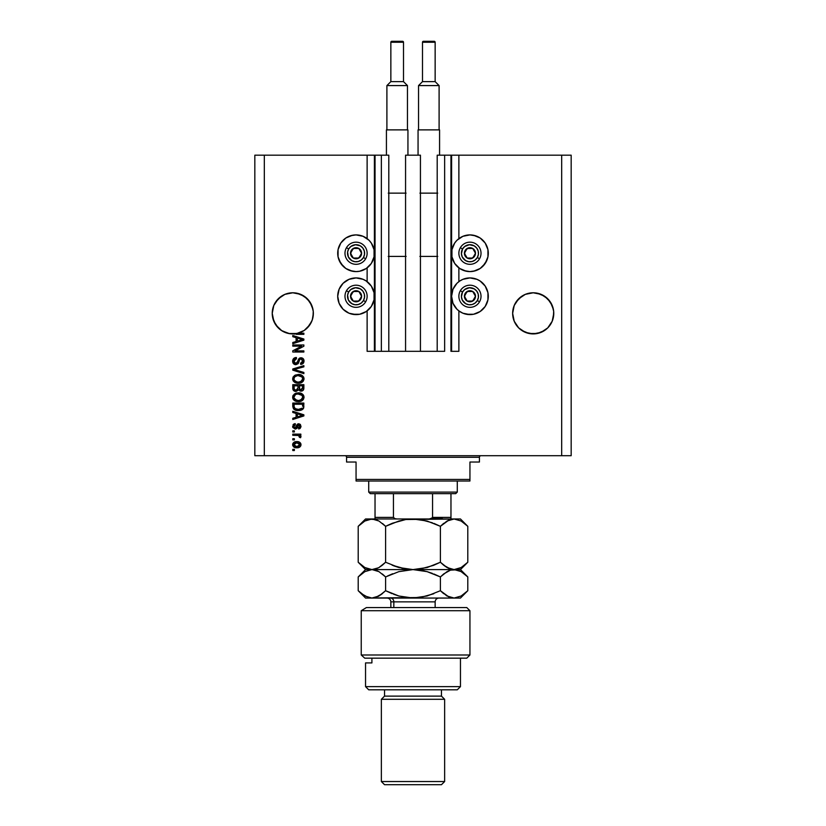 <?xml version="1.0" encoding="UTF-8"?>
<svg xmlns="http://www.w3.org/2000/svg" width="826" height="826" viewBox="0 0 826 826"><rect width="100%" height="100%" fill="white"/><g stroke="black" fill="none" stroke-linecap="round" stroke-linejoin="round"><path stroke-width="1.24" d="M367.126 351.318L367.126 310.896L367.126 351.318L374.405 351.318L374.405 155.185L367.126 155.185L367.126 238.621L367.126 155.185L264.32 155.185L264.32 455.704L561.68 455.704L561.68 155.185L451.595 155.185L451.595 351.318L450.965 351.318L450.965 155.185L437.202 155.185L437.202 351.318L437.202 155.185L444.636 155.185L444.636 351.318L444.636 155.185L450.965 155.185L450.965 351.318L458.874 351.318L458.874 310.896L458.874 351.318L451.595 351.318L451.595 155.185L450.965 155.185L458.874 155.185L458.874 238.621L458.874 155.185L561.68 155.185L561.68 455.704L571.169 455.704L571.169 155.185L571.169 455.704L264.32 455.704L264.32 155.185L254.831 155.185L254.831 455.704L254.831 155.185L375.035 155.185L375.035 351.318L374.405 351.318L374.405 155.185L375.035 155.185L375.035 351.318L381.364 351.318L381.364 155.185L375.035 155.185L381.364 155.185L381.364 351.318L388.798 351.318L388.798 155.185L381.364 155.185L388.798 155.185L388.798 351.318L405.566 351.318L405.566 155.185L420.434 155.185L420.434 351.318L405.566 351.318L405.566 155.185L420.434 155.185L420.434 351.318L444.636 351.318L367.126 351.318M367.126 281.635L367.126 267.882L367.126 281.635M458.874 281.635L458.874 267.882L458.874 281.635M313.25 311.34L312.961 309.337A20.557 20.557 0 0 0 312.951 309.327L309.884 301.934L311.784 305.486L313.25 311.34L312.961 317.36L311.784 321.221L307.334 327.891L304.216 330.452L296.802 333.518L288.78 333.518L281.367 330.452L278.248 327.891L273.798 321.221L272.229 313.353A20.557 20.557 0 0 1 292.786 292.786A20.557 20.557 0 0 1 313.353 313.353L312.269 319.941L309.12 325.847L304.257 330.421L298.176 333.198L303.865 333.198L303.865 334.344L289.637 333.673L281.893 330.792L275.905 325.083L273.891 321.448L272.229 313.353L273.798 305.486L272.621 309.337L273.798 305.486L278.248 298.816L275.698 301.934L281.367 296.255L278.248 298.816L284.918 294.355L281.367 296.255L284.918 294.355L292.786 292.786L300.664 294.355L296.802 293.189L300.664 294.355L307.334 298.816L311.784 305.486L313.25 311.34M553.668 311.34L553.379 309.337A20.557 20.557 0 0 0 553.379 309.327L550.302 301.934L552.202 305.486L553.668 311.34L553.379 317.36L552.202 321.221L547.752 327.891L544.633 330.452L537.22 333.518L529.198 333.518L521.784 330.452L518.666 327.891L514.216 321.221L512.647 313.353A20.557 20.557 0 0 1 533.214 292.786A20.557 20.557 0 0 1 553.771 313.353L552.202 321.221L547.752 327.891L541.082 332.351L533.214 333.91L525.336 332.351L518.666 327.891L514.216 321.221L512.647 313.353L514.216 305.486L513.039 309.337L514.216 305.486L518.666 298.816L516.116 301.934L521.784 296.255L518.666 298.816L525.336 294.355L521.784 296.255L525.336 294.355L533.214 292.786L541.082 294.355L537.22 293.189L541.082 294.355L547.752 298.816L552.202 305.486L553.668 311.34M475.27 270.804L469.942 271.599A18.348 18.348 0 0 1 451.595 253.252A18.348 18.348 0 0 1 469.942 234.904L475.838 235.875M459.752 311.526L456.964 309.244L452.989 303.297L451.595 296.266L452.989 289.245L456.964 283.297L459.752 281.016L462.921 279.322L469.942 277.918A18.348 18.348 0 0 1 488.29 296.266A18.348 18.348 0 0 1 469.942 314.613L462.921 313.219L458.874 310.896M350.73 235.689L356.058 234.904A18.348 18.348 0 0 1 374.405 253.252A18.348 18.348 0 0 1 356.058 271.599A18.348 18.348 0 0 1 337.71 253.252A18.348 18.348 0 0 1 356.058 234.904L363.079 236.298L369.036 240.273L371.318 243.05L374.054 249.669L374.054 256.824L371.318 263.442L366.248 268.502L359.64 271.248L356.058 271.599L350.162 270.618M359.64 314.262L356.058 314.613A18.348 18.348 0 0 1 337.71 296.266A18.348 18.348 0 0 1 356.058 277.918A18.348 18.348 0 0 1 374.405 296.266A18.348 18.348 0 0 1 356.058 314.613L349.037 313.219L343.089 309.244L339.104 303.297L337.71 296.266L339.104 289.245L343.089 283.297L349.037 279.322L356.058 277.918L363.079 279.322L366.248 281.016L371.318 286.075L374.054 292.693L374.054 299.848L371.318 306.467L366.248 311.526L359.64 314.262L352.475 314.262M292.786 346.135L301.604 346.135L292.786 346.135L292.786 344.989L303.865 344.989L303.865 346.208L295.037 350.885L303.865 350.885L303.865 352.031L292.786 352.031L292.786 350.802L301.604 346.135L292.786 350.802L292.786 352.031L303.865 352.031L303.865 350.885L295.037 350.885L303.865 346.208L303.865 344.989L292.786 344.989L292.786 346.135L292.786 344.989L303.865 344.989L303.865 346.208M292.652 361.199C292.703 363.316 293.777 364.483 295.873 364.689L293.478 363.677L292.652 361.199L293.674 358.505L296.018 357.513L296.534 358.649L294.655 359.403L293.953 361.034L294.386 362.862L295.429 363.502L297.092 362.975L298.547 359.134L299.838 357.999L302.192 357.999L303.576 359.207L303.958 361.664L302.605 363.863L300.695 364.4L300.55 363.244L302.151 362.635L302.708 360.838L302.027 359.289L300.643 358.949L299.549 359.682L298.083 363.698L295.873 364.689L298.516 362.975L299.828 359.3L300.943 358.938L302.708 361.034L300.55 363.244L300.695 364.4C302.801 364.235 303.906 363.099 304.009 360.993C303.937 359.021 302.925 357.947 300.974 357.782L295.842 363.533L293.942 361.303L296.534 358.649L296.389 357.493C294.035 357.637 292.796 358.866 292.652 361.199L292.662 360.828M303.865 373.641L292.786 370.162L292.786 368.974L303.865 365.66L303.865 366.847L294.087 369.501L303.865 372.454L303.865 373.641L303.865 372.454L294.087 369.501L303.865 366.847L303.865 365.66L292.786 368.974L292.786 370.162L292.786 368.974L303.865 365.66L303.865 366.847L294.087 369.501L303.865 372.454L303.865 373.641L292.786 370.162L303.865 373.641M292.652 379.093L293.096 376.997L295.254 375.076L298.692 374.477L302.099 375.427L303.689 377.265L303.978 379.361L303.194 381.261L300.953 382.83L295.243 382.634L293.085 380.693L292.652 378.845L294.335 382.108L298.32 383.233C301.531 383.316 303.431 381.86 304.009 378.855C303.421 375.799 301.469 374.333 298.176 374.467L294.386 375.582L292.652 378.845L294.386 375.582M292.652 397.492L293.096 395.396L295.254 393.486L298.692 392.877L302.099 393.837L303.689 395.664L303.978 397.76L303.194 399.67L300.953 401.23L295.243 401.044L293.085 399.092L292.652 397.254L294.335 400.517L298.32 401.642C301.531 401.725 303.431 400.259 304.009 397.265C303.421 394.198 301.469 392.732 298.176 392.866L294.386 393.992L292.652 397.254L294.386 393.992M292.786 412.473L296.1 413.434L292.786 412.473L292.786 411.276L303.865 414.807L303.865 415.932L292.786 419.474L292.786 418.276L296.1 417.306L296.1 413.434L296.1 417.306L292.786 418.276L292.786 419.474L303.865 415.932L303.865 414.807L292.786 411.276L292.786 412.473L292.786 411.276L303.865 414.807L303.865 415.932L292.786 419.474L292.786 418.276M294.376 450.531L292.786 450.531L292.786 449.375L294.376 449.375L294.376 450.531L294.376 449.375L292.786 449.375L292.786 450.531L292.786 449.375L294.376 449.375L294.376 450.531L292.786 450.531L294.376 450.531M367.126 310.896L366.248 311.526M361.385 270.804L359.64 271.248M356.058 271.599L352.475 271.248L345.867 268.502L340.808 263.442L338.061 256.824L338.061 249.669L340.808 243.05L345.867 237.991L352.475 235.255M473.525 314.262L469.942 314.613A18.348 18.348 0 0 1 451.595 296.266A18.348 18.348 0 0 1 469.942 277.918L476.963 279.322L480.133 281.016L485.192 286.075L487.939 292.693L487.939 299.848L485.192 306.467L480.133 311.526L473.525 314.262L466.36 314.262M473.525 235.255L480.133 237.991L485.192 243.05L487.939 249.669L487.939 256.824L485.192 263.442L480.133 268.502L473.525 271.248L469.942 271.599L464.047 270.618M296.895 447.795L294.035 447.165L292.734 445.441L293.003 443.314L294.665 441.951L298.269 441.745L300.901 443.985L300.21 446.66L296.895 447.795C299.219 447.888 300.581 446.866 300.984 444.708C300.571 442.519 299.177 441.487 296.813 441.611C294.459 441.497 293.075 442.529 292.652 444.708C293.085 446.918 294.5 447.95 296.895 447.795M294.376 439.886L292.786 439.886L292.786 438.74L294.376 438.74L294.376 439.886L294.376 438.74L292.786 438.74L292.786 439.886L292.786 438.74L294.376 438.74L294.376 439.886L292.786 439.886L294.376 439.886M300.984 436.644L300.55 437.728L300.984 436.644L300.55 437.728L299.404 437.305L298.609 435.488L292.786 435.292L292.786 434.135L300.84 434.135L300.84 435.292L299.559 435.292L300.953 436.386L300.55 437.728L299.404 437.305L299.115 435.725L296.968 435.292L298.609 435.488L299.404 437.305L300.55 437.728L300.984 436.644L299.559 435.292L300.84 435.292L300.84 434.135L292.786 434.135L292.786 435.292L292.786 434.135L300.84 434.135L300.84 435.292M294.376 431.977L292.786 431.977L292.786 430.831L294.376 430.831L294.376 431.977L294.376 430.831L292.786 430.831L292.786 431.977L292.786 430.831L294.376 430.831L294.376 431.977L292.786 431.977L294.376 431.977M295.243 429.107L292.796 427.434L293.344 424.461L295.233 423.645L295.378 424.791L293.798 426.464L295.047 427.951L297.339 424.265L298.929 423.8L300.406 424.533L300.953 426.825L300.055 428.498L298.682 428.962L298.547 427.806L299.838 426.381L298.651 424.956L296.999 428.395L295.243 429.107L298.857 424.936L299.838 426.381L298.547 427.806L298.682 428.962L300.984 426.34L298.692 423.779L295.047 427.951L293.798 426.464L295.378 424.791L295.233 423.645L292.652 426.381L295.243 429.107M292.786 406.34C293.24 409.355 295.109 410.759 298.382 410.553L295.636 410.171L293.416 408.715L292.786 403.078L303.865 403.078L303.307 408.663L301.459 410.047L298.382 410.553L303.658 407.961L303.865 403.078L292.786 403.078L292.786 406.34L292.786 403.078L303.865 403.078M292.786 388.086C292.807 390.223 293.891 391.338 296.038 391.431L293.178 390.027L292.786 384.668L303.865 384.668L303.173 390.275L300.736 391.121L298.754 389.903L296.038 391.431L298.754 389.903L301.077 391.142C302.925 390.977 303.854 389.965 303.865 388.106L303.865 384.668L292.786 384.668L292.786 388.086L292.786 384.668L303.865 384.668L303.865 388.106M292.786 336.698L296.1 337.658L292.786 336.698L292.786 335.501L303.865 339.032L303.865 340.157L292.786 343.688L292.786 342.501L296.1 341.53L296.1 337.658L296.1 341.53L292.786 342.501L292.786 343.688L303.865 340.157L303.865 339.032L292.786 335.501L292.786 336.698L292.786 335.501L303.865 339.032L303.865 340.157L292.786 343.688L292.786 342.501M571.169 155.185L561.68 155.185L571.169 155.185M254.831 455.704L264.32 455.704L254.831 455.704M340.808 306.467L339.104 303.297M340.808 286.075L343.089 283.297M345.867 281.016L349.037 279.322M363.079 279.322L366.248 281.016M343.089 266.22L339.104 260.273M340.808 243.05L343.089 240.273M476.963 279.322L480.133 281.016M482.911 283.297L485.192 286.075M486.896 303.297L485.192 306.467M459.752 281.016L462.921 279.322M482.911 240.273L485.192 243.05M486.896 260.273L482.911 266.22M466.36 271.248L459.752 268.502L454.682 263.442L451.946 256.824L451.946 249.669L454.682 243.05L456.964 240.273L462.921 236.298L469.942 234.904A18.348 18.348 0 0 1 488.29 253.252A18.348 18.348 0 0 1 469.942 271.599M292.652 444.522L292.734 443.996M292.858 443.614L294.015 442.271M295.378 441.745L296.09 441.642M299.621 442.261L300.189 442.726M300.571 443.201L300.901 443.985M300.84 443.769L300.963 444.326M300.963 445.08L300.778 445.782M300.623 446.102L299.662 447.114M294.025 447.155L293.467 446.721M292.817 445.71L292.672 445.09M299.342 447.3L300.21 446.66M299.57 443.799L296.823 442.767L299.838 444.677L296.823 446.649L298.465 446.412M294.882 446.288L296.823 446.649L293.798 444.739L294.459 446.019M294.459 443.397L293.798 444.739L296.823 442.767L295.212 442.984M299.755 445.183L299.735 444.12M298.32 446.463L299.146 446.04M298.785 446.277L299.817 444.429M299.404 437.305L299.549 436.52M298.96 435.622L298.207 435.395M298.609 435.488L292.786 435.292M293.024 424.863L293.54 424.285M293.767 424.13L294.717 423.738M294.975 423.686L295.378 424.791L294.748 424.946M294.758 424.936L293.891 425.824M293.829 426.082L293.839 426.908M295.925 427.445L296.224 426.608L295.78 427.692L294.614 427.889L293.798 426.464L295.047 427.951L296.224 426.598M298.692 423.779L297.835 423.955M300.199 424.316L300.984 426.34L298.682 428.962L299.064 427.682M299.776 426.887L299.797 425.896M299.838 426.381L298.857 424.936L298.103 425.442M299.095 424.967L298.186 425.297L297.319 427.775M298.651 424.956L297.959 425.844M292.796 427.434L292.683 426.908M294.221 423.903L293.344 424.461M297.422 427.517L297.835 426.216M293.891 425.834L294.221 425.287M300.437 416.005L297.391 416.923L302.708 415.375L300.437 416.005L302.708 415.375L300.612 414.858L302.058 415.53M297.391 413.816L300.612 414.858L297.391 413.816L297.391 416.923L297.391 413.816M303.823 407.084L303.503 408.323M303.865 406.196L303.586 408.147M303.318 408.663L302.801 409.231L303.307 408.663M302.285 409.624L300.457 410.357M299.941 410.45L299.177 410.532M296.999 410.47L296.42 410.377M296.4 410.377L295.264 410.037M294.696 409.768L293.612 408.963M294.541 409.686L295.584 410.15M301.459 410.047L302.791 409.242M302.048 408.209L298.403 409.407L302.048 408.209L300.365 409.19M295.006 408.591L298.403 409.407L296.348 409.169M295.501 408.88L294.149 407.063L294.087 404.224L302.564 404.224L302.564 406.175L302.564 404.224L294.087 404.224L294.087 406.206M294.149 407.063L295.119 408.674M297.174 392.928L295.718 393.29M299.198 392.918L300.22 393.073M302.11 393.837L302.884 394.487L302.099 393.837M302.894 394.498L303.39 395.117M302.884 394.487L303.679 395.654M303.731 395.757L303.978 396.748M304.009 397.265L303.958 397.915M300.943 401.23L302.223 400.579M299.322 401.591L298.31 401.642M297.267 401.581L296.235 401.395M295.563 401.178L294.965 400.909M293.633 399.877L293.085 399.113M293.075 399.082L292.755 398.225M293.096 395.396L292.755 396.294M302.77 400.135L303.514 399.185M302.182 398.927L302.708 397.275L302.099 395.437L298.165 394.023C300.716 393.837 302.233 394.921 302.708 397.275L300.85 400.011L301.934 399.247M301.924 399.257L298.991 400.465M294.035 398.008L296.823 400.352L295.398 399.805L298.351 400.486C295.873 400.62 294.407 399.536 293.942 397.244L294.149 398.359M295.976 400.104L294.324 398.71M295.326 394.756L293.942 397.244C294.376 395.024 295.78 393.95 298.165 394.023L296.968 394.116M294.314 395.819L294.035 396.501M303.514 389.81L302.213 390.925M300.385 391.07L299.776 390.853M295.367 391.379L294.727 391.235M294.624 391.194L293.591 390.553M293.178 390.027L292.889 389.222M297.969 387.941L296.028 390.285L297.969 387.941L297.969 385.825L297.969 387.941M294.221 389.222L294.087 385.825L294.221 389.222L294.087 388.106L294.221 389.222L296.028 390.285L294.366 389.511M302.533 388.53L302.564 387.704L300.654 389.986L302.512 388.736M299.26 387.859L299.363 388.984L300.901 389.996L299.363 388.984L299.26 385.825L302.564 385.825L302.564 387.704L302.564 385.825L299.26 385.825L299.941 389.769L300.901 389.996L302.564 387.704M299.456 389.222L301.304 389.955M294.087 385.825L297.969 385.825L294.087 385.825M294.283 389.345L296.255 390.275L297.866 389.025M298.692 374.477L298.176 374.467M299.198 374.508L300.22 374.663M303.689 377.255L303.39 376.718M303.731 377.358L303.978 378.329M304.009 378.866L303.958 379.516M300.943 382.83L302.223 382.18M299.311 383.181L297.783 383.223M297.267 383.181L296.224 382.985M295.563 382.779L294.965 382.5M293.633 381.478L292.672 379.33M302.099 375.427L301.191 374.963M302.182 380.528L302.708 378.866L302.099 377.038L298.165 375.613C300.716 375.438 302.233 376.522 302.708 378.866L300.85 381.602L301.934 380.838M301.924 380.848L298.991 382.056M296.823 381.942L298.351 382.087C295.873 382.211 294.407 381.127 293.942 378.845L294.324 380.311L296.864 381.953M295.976 381.695L294.324 380.311M295.77 376.088L297.422 375.654L294.758 376.821L293.942 378.845C294.376 376.615 295.78 375.541 298.165 375.613L296.968 375.716M294.965 369.738L294.087 369.501M292.703 360.466L292.879 359.754M293.013 359.434L294.128 358.143M294.934 357.741L295.656 357.565L294.934 357.741M296.389 357.493L296.018 358.721L296.534 358.649M293.984 360.786L293.963 361.705M295.842 363.533L296.74 363.295M299.322 358.277L300.685 357.792M303.823 359.764L303.968 360.373M303.989 361.334L303.121 363.44M302.605 363.863L302.079 364.132M302.017 364.152L301.356 364.338M300.695 364.4L300.984 363.192M301.5 363.048L302.151 362.635M302.45 362.222L302.698 360.652M299.941 359.207L301.284 358.959M299.084 361.055L298.32 363.347M295.192 364.627L294.562 364.431M293.478 363.677L292.993 362.934M293.467 363.657L293.096 363.141M298.836 362.025L298.981 361.478M299.157 360.786L299.353 360.126M295.512 358.856L296.276 358.68M303.865 350.885L303.865 352.031L292.786 352.031L292.786 350.802M301.129 339.238L302.058 339.754M300.922 340.075L297.391 341.148L297.391 338.04L300.612 339.083L297.391 338.04L297.391 341.148L300.437 340.219M303.865 333.198L298.176 333.198A20.557 20.557 0 0 1 293.788 333.89L303.865 334.344L303.865 333.198L303.865 334.344L296.348 334.344M294.428 334.138L293.798 333.9A20.557 20.557 0 0 1 272.229 313.353L272.621 317.37M295.347 446.463L297.071 446.639M297.319 442.777L296.317 442.777M297.37 409.355L298.062 409.397M298.403 409.407L298.971 409.397M300.633 409.107L301.149 408.891M302.677 397.709L302.688 396.872M298.95 394.043L297.422 394.054M297.577 400.455L298.671 400.486M302.677 379.299L302.688 378.473M298.95 375.644L297.422 375.654M294.314 377.42L294.035 378.101M297.577 382.056L298.671 382.077M302.027 339.765L302.708 339.6L301.655 339.372M312.961 317.37L313.353 313.353A20.557 20.557 0 0 1 298.176 333.198L292.796 333.91A20.557 20.557 0 0 1 292.765 333.91L293.757 333.89M537.22 293.189L544.633 296.255L550.302 301.934M525.336 294.355L533.214 292.786M296.802 293.189L304.216 296.255L309.884 301.934M284.918 294.355L292.786 292.786M275.698 324.773L278.29 327.932L275.698 324.773L272.642 317.483A20.557 20.557 0 0 0 284.918 332.351L288.79 333.518L284.918 332.351M298.238 333.177L300.664 332.351A20.557 20.557 0 0 0 304.247 330.431L301.242 332.093M304.216 330.452L309.884 324.773L312.207 320.127M296.792 333.518A20.557 20.557 0 0 0 298.176 333.198L296.802 333.518L298.176 333.198A20.557 20.557 0 0 1 293.788 333.89M312.311 319.796L312.961 317.36A20.557 20.557 0 0 1 310.948 322.997M516.116 324.773L518.666 327.891L514.216 321.221L513.039 317.36A20.557 20.557 0 0 0 529.208 333.518L525.336 332.351L529.198 333.518M537.22 333.518L541.082 332.351L537.22 333.518L541.082 332.351L547.752 327.891L552.202 321.221L553.771 313.353A20.557 20.557 0 0 1 533.214 333.91A20.557 20.557 0 0 1 512.647 313.353L513.039 317.36M512.647 313.353A20.557 20.557 0 0 0 512.75 315.367M541.082 332.351A20.557 20.557 0 0 0 553.379 317.36M553.668 315.367A20.557 20.557 0 0 0 553.771 313.374M272.229 313.374A20.557 20.557 0 0 0 272.332 315.367M304.267 330.41A20.557 20.557 0 0 0 306.869 328.335M306.89 328.325A20.557 20.557 0 0 0 310.927 323.049M313.25 315.367A20.557 20.557 0 0 0 313.353 313.364M360.9 254.449L361.592 253.252A5.534 5.534 0 0 1 360.848 256.019L360.208 255.647L360.9 254.449L360.208 255.647L360.848 256.019L361.406 254.676L361.406 251.816L358.825 248.45L354.622 247.903L351.267 250.484L350.709 254.676L353.291 258.042L357.493 258.6L360.848 256.019A5.534 5.534 0 0 1 350.523 253.252A5.534 5.534 0 0 1 358.825 248.45L353.291 248.45L351.215 252.044L350.523 253.252L353.291 258.042L358.825 258.042L360.208 255.647L358.825 258.042L353.291 258.042L350.523 253.252L351.215 252.044L353.291 248.45L358.825 248.45A5.534 5.534 0 0 1 361.592 253.252L358.825 248.45L361.592 253.252L360.9 254.449M348.665 248.977A8.539 8.539 0 0 1 360.332 245.849A8.539 8.539 0 0 1 363.461 257.516L365.65 258.786A11.068 11.068 0 0 0 361.592 243.66A11.068 11.068 0 0 0 346.466 247.707L348.665 248.977L350.864 246.468L355.5 244.723L360.332 245.849L362.831 248.048L364.307 251.042L364.524 254.367L363.461 257.516L361.261 260.025L358.267 261.501L354.943 261.718L351.783 260.644L348.396 257.031L347.591 252.136L348.665 248.977L346.466 247.707A11.068 11.068 0 0 1 361.592 243.66A11.068 11.068 0 0 1 365.65 258.786A11.068 11.068 0 0 1 350.523 262.833A11.068 11.068 0 0 1 346.466 247.707A11.068 11.068 0 0 0 350.523 262.833A11.068 11.068 0 0 0 365.65 258.786L363.461 257.516A8.539 8.539 0 0 1 351.783 260.644A8.539 8.539 0 0 1 348.665 248.977M474.785 254.449L475.477 253.252A5.534 5.534 0 0 1 474.733 256.019L474.093 255.647L474.785 254.449L474.093 255.647L474.733 256.019L475.291 254.676L475.291 251.816L472.709 248.45L468.507 247.903L465.152 250.484L464.594 254.676L467.175 258.042L471.378 258.6L474.733 256.019A5.534 5.534 0 0 1 464.408 253.252A5.534 5.534 0 0 1 472.709 248.45L467.175 248.45L465.1 252.044L464.408 253.252L467.175 258.042L472.709 258.042L474.093 255.647L472.709 258.042L467.175 258.042L464.408 253.252L465.1 252.044L467.175 248.45L472.709 248.45A5.534 5.534 0 0 1 475.477 253.252L472.709 248.45L475.477 253.252L474.785 254.449M462.539 248.977A8.539 8.539 0 0 1 474.217 245.849A8.539 8.539 0 0 1 477.335 257.516L479.534 258.786A11.068 11.068 0 0 0 475.477 243.66A11.068 11.068 0 0 0 460.35 247.707L462.539 248.977L464.739 246.468L469.385 244.723L474.217 245.849L476.716 248.048L478.192 251.042L478.409 254.367L477.335 257.516L475.136 260.025L472.152 261.501L468.827 261.718L465.668 260.644L462.281 257.031L461.414 253.809L462.539 248.977L460.35 247.707A11.068 11.068 0 0 1 475.477 243.66A11.068 11.068 0 0 1 479.534 258.786A11.068 11.068 0 0 1 464.408 262.833A11.068 11.068 0 0 1 460.35 247.707A11.068 11.068 0 0 0 464.408 262.833A11.068 11.068 0 0 0 479.534 258.786L477.335 257.516A8.539 8.539 0 0 1 465.668 260.644A8.539 8.539 0 0 1 462.539 248.977M474.785 297.474L475.477 296.266A5.534 5.534 0 0 1 474.733 299.043L474.093 298.671L474.785 297.474L474.093 298.671L474.733 299.043L475.291 297.701L475.291 294.841L472.709 291.475L468.507 290.928L465.152 293.498L464.594 297.701L467.175 301.067L471.378 301.614L474.733 299.043A5.534 5.534 0 0 1 464.408 296.266A5.534 5.534 0 0 1 472.709 291.475L467.175 291.475L465.1 295.058L464.408 296.266L467.175 301.067L472.709 301.067L474.093 298.671L472.709 301.067L467.175 301.067L464.408 296.266L465.1 295.058L467.175 291.475L472.709 291.475A5.534 5.534 0 0 1 475.477 296.266L472.709 291.475L475.477 296.266L474.785 297.474M462.539 292.001A8.539 8.539 0 0 1 474.217 288.873A8.539 8.539 0 0 1 477.335 300.54L479.534 301.81A11.068 11.068 0 0 0 475.477 286.684A11.068 11.068 0 0 0 460.35 290.731L462.539 292.001L464.739 289.492L469.385 287.747L474.217 288.873L476.716 291.072L478.192 294.056L478.409 297.381L477.335 300.54L475.136 303.049L472.152 304.526L468.827 304.742L465.668 303.669L462.281 300.045L461.414 296.833L462.539 292.001L460.35 290.731A11.068 11.068 0 0 1 475.477 286.684A11.068 11.068 0 0 1 479.534 301.81A11.068 11.068 0 0 1 464.408 305.857A11.068 11.068 0 0 1 460.35 290.731A11.068 11.068 0 0 0 464.408 305.857A11.068 11.068 0 0 0 479.534 301.81L477.335 300.54A8.539 8.539 0 0 1 465.668 303.669A8.539 8.539 0 0 1 462.539 292.001M360.9 297.474L361.592 296.266A5.534 5.534 0 0 1 360.848 299.043L360.208 298.671L360.9 297.474L360.208 298.671L360.848 299.043L361.406 297.701L361.406 294.841L358.825 291.475L354.622 290.928L351.267 293.498L350.709 297.701L353.291 301.067L357.493 301.614L360.848 299.043A5.534 5.534 0 0 1 350.523 296.266A5.534 5.534 0 0 1 358.825 291.475L353.291 291.475L351.215 295.058L350.523 296.266L353.291 301.067L358.825 301.067L360.208 298.671L358.825 301.067L353.291 301.067L350.523 296.266L351.215 295.058L353.291 291.475L358.825 291.475A5.534 5.534 0 0 1 361.592 296.266L358.825 291.475L361.592 296.266L360.9 297.474M348.665 292.001A8.539 8.539 0 0 1 360.332 288.873A8.539 8.539 0 0 1 363.461 300.54L365.65 301.81A11.068 11.068 0 0 0 361.592 286.684A11.068 11.068 0 0 0 346.466 290.731L348.665 292.001L350.864 289.492L355.5 287.747L360.332 288.873L362.831 291.072L364.307 294.056L364.524 297.381L363.461 300.54L361.261 303.049L358.267 304.526L354.943 304.742L351.783 303.669L348.396 300.045L347.591 295.15L348.665 292.001L346.466 290.731A11.068 11.068 0 0 1 361.592 286.684A11.068 11.068 0 0 1 365.65 301.81A11.068 11.068 0 0 1 350.523 305.857A11.068 11.068 0 0 1 346.466 290.731A11.068 11.068 0 0 0 350.523 305.857A11.068 11.068 0 0 0 365.65 301.81L363.461 300.54A8.539 8.539 0 0 1 351.783 303.669A8.539 8.539 0 0 1 348.665 292.001M344.989 455.704A1.58 1.58 0 0 1 346.569 457.284L346.569 462.033L356.058 462.033L356.058 479.431L469.942 479.431L469.942 462.033L479.431 462.033L479.431 457.284A1.58 1.58 0 0 1 481.011 455.704A1.58 1.58 0 0 0 479.431 457.284L346.569 457.284A1.58 1.58 0 0 0 344.989 455.704M478.822 462.033L469.942 462.033L469.942 481.011L356.058 481.011L469.942 481.011L469.942 479.431L356.058 479.431L356.058 462.033L346.569 462.033L346.569 457.284L479.431 457.284L479.431 462.033L478.822 462.033L479.431 462.033M356.058 479.431L356.058 481.011L356.058 479.431M346.569 462.033L347.178 462.033M450.965 518.707L450.965 517.396L432.566 517.396L432.566 493.669L455.704 493.669L457.284 492.089L368.716 492.089L370.296 493.669L432.566 493.669L370.296 493.669L368.716 492.089L457.284 492.089L457.284 481.011L457.284 492.089L455.704 493.669L432.566 493.669L432.566 517.396L430.976 518.707L428.818 518.976L430.893 518.728M368.716 481.011L368.716 492.089L368.716 481.011M450.965 517.902L450.965 493.669L450.965 517.396L432.566 517.396M375.035 517.396L375.035 493.669L375.035 517.396L393.434 517.396L395.024 518.707L397.182 518.976L395.024 518.707L393.434 517.396L393.434 493.669L393.434 517.396L375.035 517.396L375.035 518.707M432.277 518.026L442.261 518.026L432.277 518.026M361.241 610.713L366.424 607.554L361.241 610.713L361.241 654.997L469.942 654.997L361.241 654.997L364.741 658.167L466.783 658.167L364.741 658.167L361.241 654.997L361.241 610.713L469.942 610.713L361.241 610.713L366.424 607.554L361.241 610.713M466.783 607.554L469.942 610.713L466.783 607.554L366.424 607.554L466.783 607.554M365.546 686.633L368.716 689.803L457.284 689.803L460.454 686.633L365.546 686.633L460.454 686.633L460.454 658.167L460.454 686.633L457.284 689.803L368.716 689.803L365.546 686.633L365.546 662.906L365.546 686.633M444.636 699.292L441.466 696.122L384.534 696.122L381.364 699.292L444.636 699.292L381.364 699.292L381.364 781.541L384.534 784.7L441.466 784.7L444.636 781.541L381.364 781.541L444.636 781.541L444.636 699.292L444.636 781.541L441.466 784.7L384.534 784.7L381.364 781.541L381.364 699.292L384.534 696.122L441.466 696.122L441.466 689.803L441.466 696.122L444.636 699.292M384.534 689.803L384.534 696.122L384.534 689.803M367.167 662.906L371.906 662.906L371.906 658.167L371.906 662.906L365.546 662.906M435.147 607.554L435.147 601.855L393.826 601.855A3.8 3.283 90 0 0 390.533 598.055A3.8 3.283 -90 0 1 393.826 601.855L393.826 607.554L393.826 601.855L390.853 601.855C390.626 599.552 389.366 598.282 387.064 598.055M424.079 520.246L413 518.976L427.073 521.02L440.392 526.317L440.392 562.248L427.156 567.524L413 569.589L398.927 567.545L385.608 562.248L385.608 526.317L398.844 521.041L405.803 519.513L460.454 518.976L454.094 518.976L461.125 521.02L467.795 526.317L467.795 562.248L461.176 567.524L454.094 569.589L447.062 567.545L440.392 562.248L440.392 526.317L447.021 521.041L454.094 518.976L450.521 519.513M372.103 518.976L378.958 521.02L385.608 526.317L385.608 562.248L378.948 567.545L375.479 569.052L371.906 569.589L368.324 569.052L364.855 567.534L358.205 562.248L358.205 526.317L364.865 521.02L371.906 518.976L368.334 519.513L371.906 518.976L365.546 518.976L375.479 519.513L378.958 521.02L385.608 526.317L382.521 523.508M365.546 518.976L358.205 526.317L361.468 523.364L358.205 526.317L358.205 562.248L358.866 562.898M361.199 593.45L358.205 590.714L358.205 576.93L364.865 571.633L371.906 569.589L413 569.589L371.906 569.589L364.855 567.534L358.205 562.248L365.546 569.589L371.906 569.589L378.545 567.772M382.221 565.304L378.948 567.545M377.028 520.07L375.489 519.513M392.66 523.147L405.803 519.513L413 518.976L405.855 519.513L413 518.976L371.906 518.976L413 518.976L420.093 519.502L432.411 522.786M382.345 565.201L385.608 562.248L398.896 567.534L393.579 565.769M401.921 568.309L405.855 569.052L401.901 568.309M433.34 565.418L420.197 569.042L413 569.589L420.145 569.052L413 569.589L405.907 569.062L392.144 565.211M443.707 523.323L440.392 526.317L433.867 523.364M424.099 520.256L420.145 519.513M447.868 520.587L450.49 519.513M433.392 565.397L440.392 562.248L447.052 567.545L450.521 569.052L443.665 565.211L447.052 567.545M372.103 569.589L378.958 571.644L385.608 576.93L398.844 571.654L413 569.589L427.073 571.633L440.392 576.93L447.021 571.654L450.49 570.136L460.454 569.589L413 569.589L454.094 569.589L457.697 569.042L454.094 569.589L448.663 568.36M464.48 565.232L467.795 562.248L467.795 526.317L467.124 525.666M413 518.976L454.094 518.976L461.125 521.02L467.795 526.317L460.454 518.976M440.392 562.248L443.655 565.201L440.392 562.248L433.867 565.201M359.496 563.487L361.468 565.201M460.939 571.52L454.094 569.589L450.5 570.126L454.094 569.589L457.635 570.116L461.125 571.633L467.795 576.93L460.454 569.589L467.795 562.248L461.331 567.431M461.176 567.524L457.697 569.042M448.817 520.132L440.392 526.317M392.071 523.385L387.497 525.398M392.608 523.168L385.608 526.317M364.916 520.989L368.334 519.513M361.468 523.364L364.865 521.02M466.762 525.305L464.553 523.385M358.205 576.93L364.865 571.633L371.906 569.589L365.546 569.589L358.205 576.93L358.205 590.714L358.876 591.364M375.51 570.136L377.038 570.683M368.365 570.116L371.906 569.589L375.489 570.126L378.969 571.644L385.608 576.93L382.345 573.977M392.608 573.781L387.497 576.011M424.099 570.869L413 569.589L405.855 570.126L413 569.589L420.093 570.116L427.073 571.633L440.392 576.93L427.114 571.644L432.411 573.409M448.786 570.756L450.49 570.136M443.789 573.874L450.511 570.126L454.094 569.589M460.454 598.055L365.546 598.055L420.093 597.528L413 598.055L460.454 598.055L467.795 590.714L461.176 595.99L454.094 598.055L447.062 596.021L440.392 590.714L443.655 593.667L440.392 590.714L427.156 595.99L413 598.055L398.927 596.021L385.608 590.714L378.948 596.011L371.906 598.055L364.855 596.011L358.205 590.714L365.546 598.055M448.859 596.919L440.392 590.714L440.392 576.93L440.392 590.714M446.288 595.556L447.042 596.011M433.392 593.863L420.197 597.518L413 598.055L398.927 596.021L385.608 590.714L398.886 596L393.579 594.235M464.408 593.77L467.795 590.714L461.228 595.959M368.303 597.518L361.468 593.677M378.071 596.486L382.335 593.677L375.469 597.528L371.906 598.055L375.448 597.528L371.906 598.055L368.324 597.518M380.693 594.906L385.608 590.714L385.608 576.93L385.608 590.714L392.133 593.677M401.932 596.785L405.855 597.528L401.901 596.775M385.608 576.93L398.844 571.654L413 569.589M461.125 571.633L467.795 576.93L467.795 590.714L467.795 576.93M461.176 595.99L454.094 598.055L447.052 596.011M433.867 573.977L440.392 576.93L443.655 573.977M454.094 598.055L457.687 597.518M392.66 573.76L392.144 573.967M433.34 593.884L433.856 593.677M424.068 570.859L420.145 570.126M434.93 601.855L393.826 601.855M390.853 42.25L403.511 42.25A0.95 0.95 0 0 0 402.561 41.3L391.803 41.3A0.95 0.95 0 0 0 390.853 42.25L390.853 81.629L386.898 85.584L407.466 85.584L403.511 81.629L390.853 81.629L403.511 81.629L403.511 42.25L390.853 42.25A0.95 0.95 0 0 1 391.803 41.3L402.561 41.3A0.95 0.95 0 0 1 403.511 42.25L403.511 81.629L407.466 85.584L386.898 85.584L386.898 129.878L386.898 85.584L390.853 81.629L390.853 42.25M407.466 129.878L407.466 85.584L407.466 129.878M388.065 129.878L407.941 129.878L407.941 155.185L407.941 129.878L386.423 129.878L386.423 155.185L386.423 129.878L388.065 129.878M405.566 193.139L388.798 193.139M388.798 256.411L405.566 256.411M388.282 193.139L406.082 193.139M388.241 256.411L406.124 256.411M422.489 42.25L435.147 42.25A0.95 0.95 0 0 0 434.197 41.3L423.439 41.3A0.95 0.95 0 0 0 422.489 42.25L422.489 81.629L418.534 85.584L439.102 85.584L435.147 81.629L422.489 81.629L435.147 81.629L435.147 42.25L422.489 42.25A0.95 0.95 0 0 1 423.439 41.3L434.197 41.3A0.95 0.95 0 0 1 435.147 42.25L435.147 81.629L439.102 85.584L418.534 85.584L418.534 129.878L418.534 85.584L422.489 81.629L422.489 42.25M439.102 129.878L439.102 85.584L439.102 129.878M419.701 129.878L439.577 129.878L439.577 155.185L439.577 129.878L418.059 129.878L418.059 155.185L418.059 129.878L419.701 129.878M437.202 193.139L420.434 193.139M420.434 256.411L437.202 256.411M419.918 193.139L437.718 193.139M419.876 256.411L437.759 256.411M432.38 517.902L429.365 518.955L432.38 517.902M469.942 610.713L469.942 654.997L466.783 658.167M390.853 601.855L390.853 607.554M435.147 601.855C435.374 599.552 436.634 598.282 438.936 598.055"/></g></svg>
